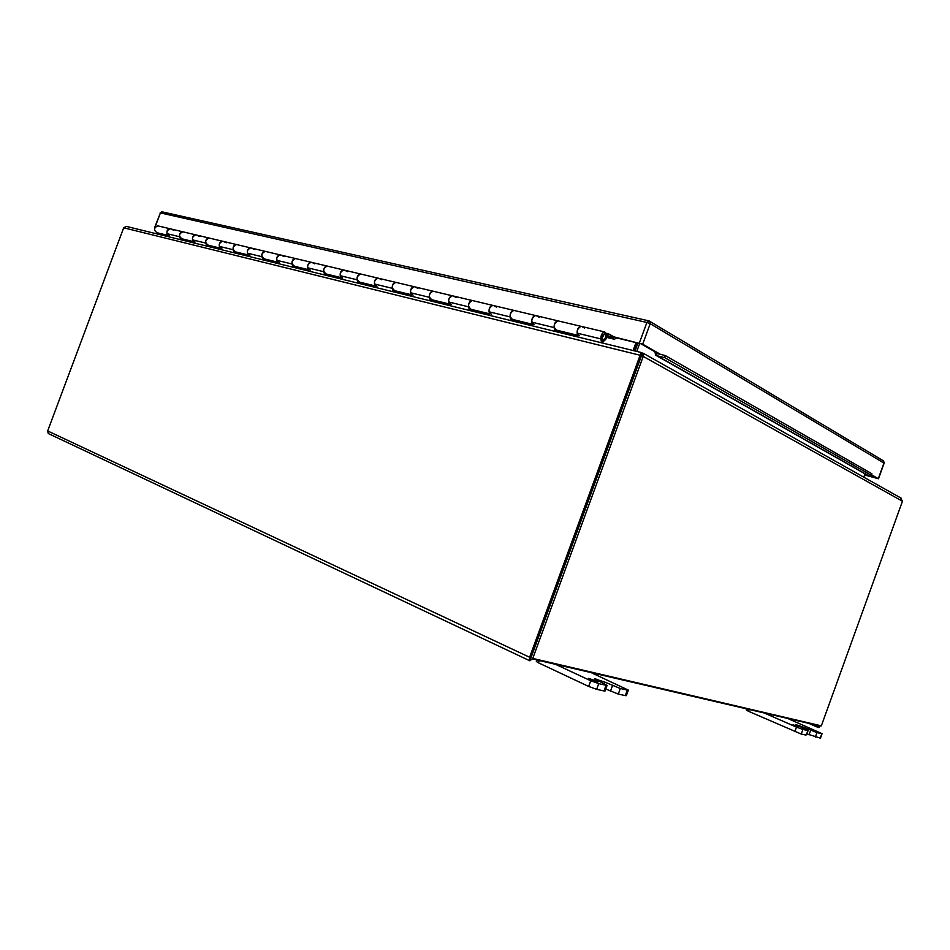 <?xml version="1.0" encoding="UTF-8"?>
<svg xmlns="http://www.w3.org/2000/svg" width="950" height="950" viewBox="0 0 950 950"><rect width="100%" height="100%" fill="white"/><g stroke="black" fill="none" stroke-linecap="round" stroke-linejoin="round"><path stroke-width="1.43" d="M602.977 339.518C601.516 337.131 601.991 335.231 604.426 333.83C606.551 335.766 606.254 337.713 603.547 339.673L602.977 339.518M607.145 335.35L614.413 339.245L606.931 337.44L614.448 339.269M607.691 335.481L608.344 333.711L615.054 337.488M616.704 337.951L614.413 339.245M606.658 333.319L608.344 333.711M581.887 326.562L584.594 328.071M579.488 335.754C576.033 332.559 576.519 329.412 580.925 326.313L581.827 326.527L580.925 326.313C578.265 327.061 577.006 329.329 577.161 333.153L577.861 336.989M554.859 331.36L554.135 327.572C553.957 323.808 555.204 321.563 557.876 320.839L558.778 321.053L557.876 320.839C553.446 323.938 552.995 327.037 556.546 330.149L556.486 330.149M536.477 315.78L539.22 317.264M534.173 324.71C530.658 321.563 531.109 318.511 535.503 315.531L536.406 315.744L535.503 315.531C532.831 316.231 531.596 318.44 531.798 322.157L532.546 325.897M510.886 320.589L510.114 316.896C509.901 313.227 511.124 311.054 513.796 310.377L514.698 310.591L513.796 310.377C509.378 313.346 508.974 316.362 512.561 319.426L532.214 324.211M493.679 305.615L496.446 307.088M491.459 314.296C487.92 311.208 488.336 308.239 492.706 305.366L493.62 305.579L492.706 305.366C490.034 306.031 488.822 308.168 489.06 311.79L489.856 315.436M469.419 310.436L468.611 306.826C468.35 303.252 469.549 301.15 472.221 300.509L473.124 300.723L472.221 300.509C467.839 303.371 467.447 306.304 471.081 309.308L471.022 309.308M453.281 296.02L456.059 297.469M451.155 304.463C447.569 301.435 447.961 298.538 452.307 295.783L453.221 295.996L452.307 295.783C449.635 296.4 448.447 298.478 448.721 302.005L449.552 305.567M430.231 300.841L429.388 297.314C429.103 293.835 430.279 291.793 432.951 291.175L433.853 291.401L432.951 291.175C428.593 293.942 428.236 296.804 431.882 299.749L431.834 299.749M415.091 286.959L417.881 288.384M413.036 295.165C409.426 292.196 409.794 289.37 414.105 286.71L415.019 286.924L414.105 286.71C411.457 287.304 410.281 289.322 410.59 292.754L411.445 296.234M393.157 291.757L392.291 288.325C391.97 284.917 393.134 282.934 395.782 282.352L396.696 282.577L395.782 282.352C391.459 285.024 391.127 287.814 394.808 290.712L394.749 290.712M378.919 278.374L381.71 279.775M376.936 286.366C373.314 283.444 373.659 280.689 377.946 278.124L378.848 278.338L377.946 278.124C375.298 278.683 374.146 280.642 374.478 284.002L375.369 287.399M358.031 283.159L357.129 279.799C356.784 276.474 357.924 274.538 360.572 273.992L361.475 274.206L360.572 273.992C356.274 276.569 355.977 279.288 359.658 282.138L359.599 282.138M344.613 270.228L347.415 271.617M342.713 278.017C339.079 275.144 339.387 272.472 343.639 269.978L344.553 270.192L343.639 269.978C341.014 270.512 339.874 272.424 340.242 275.702L341.145 279.015M324.698 274.989L323.772 271.712C323.404 268.47 324.52 266.582 327.156 266.059L328.059 266.273L327.156 266.059C322.893 268.553 322.62 271.201 326.301 274.016L326.254 274.004M312.051 262.485L314.842 263.863M310.199 270.097C306.565 267.271 306.862 264.658 311.077 262.248L311.98 262.461L311.077 262.248C308.453 262.758 307.337 264.611 307.729 267.817L308.655 271.059M293.016 267.235L292.077 264.017C291.686 260.846 292.79 259.017 295.402 258.519L296.305 258.733L295.402 258.519C291.187 260.941 290.914 263.53 294.607 266.285L294.559 266.285M281.081 255.134L283.86 256.488M279.288 262.556C275.654 259.777 275.928 257.224 280.108 254.897L281.01 255.111L280.108 254.897C277.507 255.372 276.414 257.189 276.818 260.324L277.756 263.494M262.877 259.849L261.915 256.702C261.511 253.614 262.592 251.821 265.192 251.346L266.083 251.56L265.192 251.346C261.012 253.697 260.763 256.215 264.456 258.934L264.397 258.923M251.596 248.14L254.374 249.47M249.862 255.384C246.24 252.652 246.489 250.159 250.622 247.891L251.524 248.104L250.622 247.891C248.045 248.354 246.964 250.123 247.392 253.187L248.342 256.286M234.163 252.819L233.201 249.743C232.762 246.715 233.842 244.969 236.408 244.518L237.31 244.732L236.408 244.518C232.275 246.786 232.049 249.256 235.731 251.928L235.671 251.916M223.487 241.466L226.254 242.784M221.813 248.544C218.191 245.86 218.429 243.414 222.526 241.217L223.416 241.431L222.526 241.217C219.961 241.668 218.904 243.378 219.343 246.382L220.305 249.422M206.779 246.109L205.806 243.093C205.366 240.136 206.411 238.438 208.964 237.999L209.855 238.213L208.964 237.999C204.868 240.208 204.666 242.618 208.335 245.243L208.276 245.243M196.674 235.089L199.429 236.396M195.047 242.013C191.437 239.376 191.662 236.989 195.712 234.852L196.602 235.066L195.712 234.852C193.171 235.279 192.126 236.954 192.577 239.887L193.562 242.879M180.643 239.709L179.657 236.752C179.194 233.854 180.239 232.192 182.768 231.776L183.647 231.99L182.768 231.776C178.707 233.926 178.517 236.289 182.174 238.866L182.115 238.866M171.047 229.009L173.791 230.292M169.48 235.778C165.882 233.189 166.096 230.85 170.098 228.772L170.988 228.986L170.098 228.772C167.58 229.176 166.559 230.814 167.022 233.688L168.007 236.621M167.556 235.303L157.166 232.774C153.532 230.232 153.71 227.917 157.724 225.839L158.602 226.041M819.624 725.444L818.354 725.598L817.76 727.249L808.747 723.354L817.831 727.284L818.959 727.534L819.707 725.467M529.744 660.773L641.381 355.965L530.967 657.804M529.886 660.761L529.625 657.269L640.11 355.253L123.678 227.798L47.666 430.944L48.236 433.473L49.257 433.996L529.661 660.701L531.038 657.602M818.959 727.534L820.467 725.646M529.898 660.761L532.772 658.421L643.221 356.416L641.381 355.965L640.929 354.849M641.167 355.442L640.11 355.253L641.309 352.533L127.098 226.587M532.772 658.421L821.334 725.847L902.453 501.232L900.446 497.764M641.998 355.264L642.746 353.032L643.471 353.424L643.221 356.416L902.453 501.232M123.678 227.798L126.374 226.421M641.179 355.454L641.309 352.533M642.746 353.032L641.618 355.241M642.414 353.044L641.369 353.507M641.642 352.616L640.989 354.528M637.937 343.033L635.028 350.989M634.446 350.847L637.367 342.891M639.706 343.449L636.785 351.417M863.788 477.185L864.999 473.836M165.193 234.733L164.979 235.327M633.104 350.514L636.013 342.57M806.954 733.922L820.456 738.162L822.082 733.673L819.957 738.138M805.992 735.086L808.177 730.55L805.992 735.086L801.23 734.041L802.893 729.446L807.643 730.514M746.688 708.89L746.273 710.054L748.564 711.312L801.23 734.041M815.349 737.129L816.976 732.616L821.572 733.637M816.976 732.616L803.759 727.296L803.427 728.211M808.177 730.55L795.815 724.601L803.759 727.296M802.893 729.446L796.48 727.118L794.818 731.702M764.144 712.951L796.48 727.118M822.082 733.673L787.633 718.438M798.736 726.738L792.989 724.779L798.736 726.738M605.779 689.035L618.284 694.07L625.314 695.602L626.335 695.637L628.342 690.116L627.332 690.068L625.314 695.602M603.986 690.935L605.067 690.982L607.121 685.342L606.041 685.283L603.986 690.935L596.659 689.344L598.737 683.644L606.041 685.283M536.893 659.977L536.346 661.485L538.377 662.779L588.656 686.434L596.659 689.344M618.284 694.07L620.314 688.489L627.332 690.068M620.314 688.489L604.913 682.136L604.342 683.703M607.121 685.342L594.558 678.763L604.913 682.136M598.737 683.644L590.734 680.734L588.656 686.434M555.501 664.311L590.734 680.734M628.342 690.116L591.126 672.612M596.042 680.841L597.966 682.029C594.581 681.423 591.434 680.212 588.513 678.395L596.042 680.841M595.828 678.834L595.567 679.559L595.84 678.834M156.109 233.7L167.806 236.016M602.989 343.14L602.098 338.069L604.426 333.83C606.551 335.766 606.254 337.713 603.547 339.673L603.25 341.537C607.715 338.331 608.19 335.136 604.699 331.954C602.039 332.726 600.768 335.041 600.899 338.912L601.564 342.796M577.707 336.193L556.13 330.921L555.976 330.066M193.361 242.262L181.616 238.771M220.115 248.793L207.991 245.836L207.765 245.148M248.152 255.645L235.386 252.534L235.161 251.833M277.566 262.841L264.1 259.552L263.886 258.839M308.465 270.394L294.251 266.914L294.037 266.19M340.955 278.338L325.945 274.657L325.731 273.921M375.179 286.698L359.29 282.815L359.088 282.043M411.267 295.521L394.428 291.401L394.226 290.617M449.386 304.831L431.502 300.461L431.312 299.666M489.689 314.688L470.689 310.044L470.499 309.225M532.392 325.126L512.157 320.174L511.991 319.331M556.13 330.921L555.322 331.467M181.842 239.447L181.094 239.816M207.991 245.836L207.243 246.228M235.386 252.534L234.626 252.926M264.1 259.552L263.34 259.967M294.251 266.914L293.479 267.342M325.945 274.657L325.161 275.108M359.29 282.815L358.494 283.266M394.428 291.401L393.633 291.876M431.502 300.461L430.706 300.948M470.689 310.044L469.882 310.543M512.157 320.174L511.349 320.708M654.989 351.797L656.771 352.236L657.78 353.733L665.178 355.502L664.727 357.663L656.438 355.609L655.524 355.098L654.989 351.797L640.894 343.769L608.641 336.015M656.414 355.597L869.036 476.128L876.755 478.183L871.589 475.238M864.654 474.774L868.466 475.855M864.583 474.964L878.489 478.764L871.661 474.822M660.547 354.397L642.687 344.209L614.009 336.894M657.329 355.894L869.309 476.093L871.542 475.451L871.863 473.729L665.178 355.502M871.542 475.451L664.727 357.663M656.438 355.609L656.925 353.305M818.354 725.598L532.534 658.956M47.666 430.944L529.625 657.269M810.671 730.312L809.032 734.825M748.564 711.312L749.229 709.484M612.477 685.639L610.446 691.22M538.377 662.779L539.208 660.511M554.135 327.572L531.798 322.157M510.114 316.896L489.06 311.79M468.611 306.826L448.721 302.005M429.388 297.314L410.59 292.754M392.291 288.325L374.478 284.002M357.129 279.799L340.242 275.702M323.772 271.712L307.729 267.817M292.077 264.017L276.818 260.324M261.915 256.702L247.392 253.187M233.201 249.743L219.343 246.382M205.806 243.093L192.577 239.887M179.657 236.752L167.022 233.688M600.899 338.912L577.161 333.153M642.687 344.209L650.192 323.701L646.891 322.466L160.408 212.919L154.803 227.121M639.386 342.974L646.891 322.466L649.076 320.922L883.049 460.631M155.099 227.133L160.408 212.919L161.904 211.814L160.123 212.907M883.951 463.054L650.192 323.701L649.824 321.326L648.577 320.791L162.331 211.909M878.322 478.622L884.011 462.876L883.607 460.964L884.177 463.03L878.489 478.764M602.324 339.376L603.001 339.542M556.546 330.149L577.541 335.267M157.724 225.839L604.699 331.954M471.081 309.308L489.499 313.797M431.882 299.749L449.184 303.964M394.808 290.712L411.065 294.678M359.658 282.138L374.965 285.879M326.301 274.016L340.741 277.531M294.607 266.285L308.239 269.61M264.456 258.934L277.329 262.069M235.731 251.928L247.914 254.897M208.335 245.243L219.877 248.057M182.174 238.866L193.123 241.537M901.384 498.299L643.471 353.424"/></g></svg>

